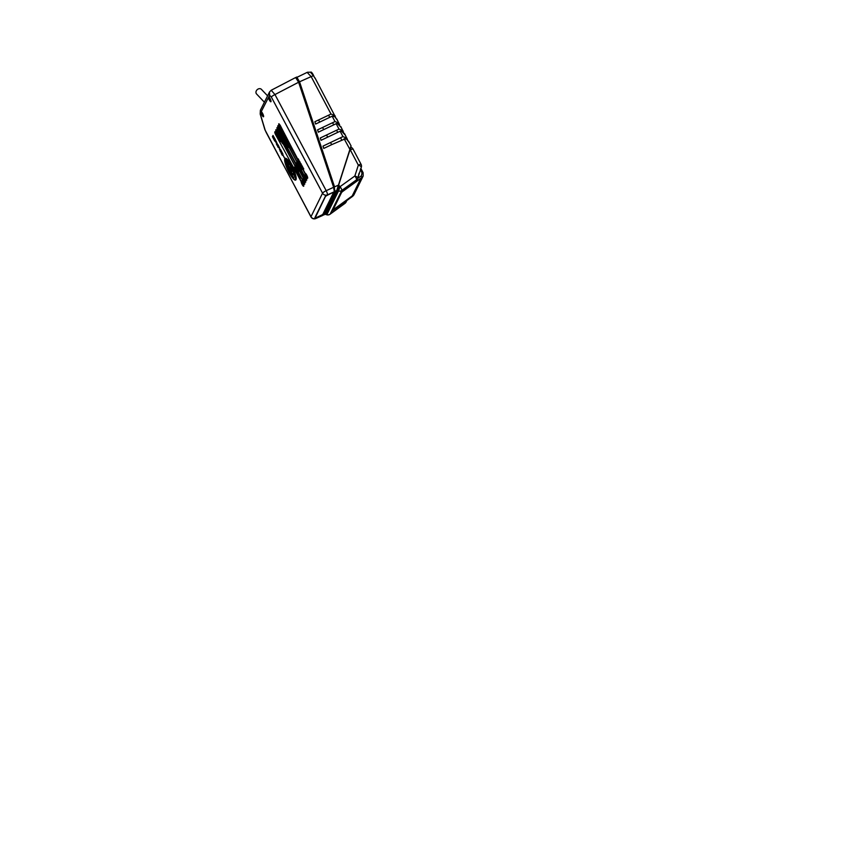 <?xml version="1.0" encoding="UTF-8"?>
<svg xmlns="http://www.w3.org/2000/svg" width="857" height="857" viewBox="0 0 857 857"><rect width="100%" height="100%" fill="white"/><g stroke="black" fill="none" stroke-linecap="round" stroke-linejoin="round"><path stroke-width="1.29" d="M264.427 102.251L256.564 93.97A3.342 2.667 -43.5 0 1 256.297 90.885A3.342 2.667 -43.5 0 1 259.146 88.7A3.342 2.667 -43.5 0 1 261.417 89.364L267.609 95.877M322.875 214.325L333.876 192.225M334.412 191.143L334.144 187.062L299.136 82.004A5.945 1.146 73.9 0 0 296.715 77.816L296.061 78.126M295.686 77.623L298.611 82.24L333.619 187.297L334.326 191.743L327.46 194.871A3.717 3.567 -153.8 0 1 322.553 193.168L271.326 97.045L269.58 95.213L269.516 91.999L271.208 90.253L274.958 94.559L326.196 190.683L334.144 187.062M334.326 191.743L325.403 196.253L315.558 216.296M295.836 77.441L271.208 90.253M317.165 217.25L322.457 215.503M322.875 215.032L334.873 191.1L334.23 187.019L334.873 191.1M315.526 216.36L314.883 217.849M314.873 217.678L317.315 217.528L316.479 218.149M266.398 132.835L310.984 216.714A3.717 3.567 26.2 0 0 315.879 218.417A3.717 0.911 -113.9 0 1 315.751 218.546L316.501 218.203M311.123 216.96A3.717 0.611 -27.9 0 1 310.962 216.885L264.92 129.75A2.978 1.66 -16.8 0 0 265.156 130.146L266.281 132.621M264.92 129.75L260.196 114.088A2.978 1.66 -16.8 0 0 260.432 114.484L265.156 130.146M269.58 95.213L268.83 96.745A2.903 0.653 64.3 0 1 269.987 98.416A2.903 0.653 64.3 0 1 270.983 101.619A2.903 0.653 64.3 0 1 269.784 100.762A2.903 0.653 64.3 0 1 268.37 97.687L261.256 111.624A2.903 0.653 64.3 0 1 262.596 113.445A2.903 0.653 64.3 0 1 263.592 116.648A2.903 0.653 64.3 0 1 261.878 114.902A2.903 0.653 64.3 0 1 260.892 112.321L260.432 114.484M260.432 113.188L260.378 110.264L260.196 114.088M260.892 112.321L261.256 111.624L260.892 112.321M261.503 111.828A2.453 0.557 -115.7 0 0 262.317 114.602A2.453 0.557 -115.7 0 0 263.613 116.209M268.37 97.687L269.344 96.927M271.005 101.18A2.453 0.557 64.3 0 1 269.709 99.573A2.453 0.557 64.3 0 1 268.948 97.719M271.326 97.045A3.717 0.643 -28.1 0 1 274.958 94.559L298.611 82.24M295.033 179.306A11.902 2.678 -115.7 0 0 295.944 179.67M285.681 158.363A11.902 2.678 -115.7 0 0 285.392 159.295M314.005 76.487A4.092 0.921 -115.7 0 0 313.191 74.741A4.092 0.921 -115.7 0 0 310.909 72.084L310.545 72.256M335.676 117.452L314.947 77.816M339.661 124.972L336.79 118.994M343.646 132.492L340.775 126.515M347.642 140.012L344.75 134.003M348.478 141.084L349.153 142.519L346.817 139.295L344.118 138.738L350.052 149.664L336.855 190.415L351.059 145.904L348.735 141.523M325.028 214.239L336.726 190.543L350.995 145.99M331.67 144.662L323.764 148.422L322.993 146.119L330.534 142.519L331.67 144.662L345.596 138.663M330.534 142.519L342.982 136.595L346.989 138.245M327.685 137.141L321.054 140.302L320.282 137.988L326.549 135.01L327.685 137.141L340.133 131.217L342.982 136.595M326.549 135.01L338.997 129.086L343.004 130.725M338.997 129.086L336.18 123.687L318.343 132.171L317.572 129.857L335.001 121.565L339.018 123.204M337.187 119.959L334.808 116.702L332.152 116.188L315.633 124.04L314.862 121.737L331.016 114.045L335.033 115.684M296.736 77.001L299.532 81.779L334.551 186.858L338.74 185.016M323.239 214.775L325.221 214.068L336.855 190.415L335.301 191.272L323.571 215.053L325.049 214.282M331.016 114.045L311.166 76.616A3.717 0.611 -27.9 0 1 313.469 75.78L315.172 78.458M313.469 75.78L310.47 72.202L307.438 72.245L296.372 77.612M329.72 117.345L328.595 115.202M333.716 124.854L332.58 122.722M336.18 123.687L337.508 123.601L341.172 127.479M337.701 132.374L336.565 130.243M344.493 133.574L345.157 134.999L341.493 131.121L340.133 131.217L341.611 131.153M341.686 139.895L340.55 137.752M322.993 146.119L323.764 148.422M320.282 137.988L321.054 140.302M322.564 127.489L323.689 129.621M317.572 129.857L318.343 132.171M318.579 119.969L319.704 122.112M314.862 121.737L315.633 124.04M334.23 187.019L299.211 81.94L311.166 76.616L307.224 72.459M358.269 176.671L360.144 170.843M333.652 192.332L322.735 214.539L316.265 217.635M315.719 216.725L315.226 217.807L316.212 217.657M315.74 216.66L325.649 196.039M326.324 195.717L325.767 196.274M301.878 181.695L302.296 184.319L303.732 185.54M302.853 179.702L303.271 182.327L304.717 183.548M303.839 177.71L304.256 180.334L305.692 181.555M304.813 175.717L305.231 178.342L306.667 179.574M305.788 173.725L306.217 176.349L307.652 177.581M289.323 171.432A8.827 1.982 64.3 0 1 286.292 163.398A8.827 1.982 64.3 0 1 287.727 161.641A8.827 1.982 64.3 0 1 291.519 166.965A8.827 1.982 64.3 0 1 294.658 176.028A8.827 1.982 64.3 0 1 289.323 171.432M288.638 162.562A7.07 1.585 -115.7 0 0 288.091 162.487A7.07 1.585 -115.7 0 0 287.781 163.141M291.808 166.387A11.152 2.507 -115.7 0 0 285.574 159.156A11.152 2.507 -115.7 0 0 289.034 172.021A11.152 2.507 -115.7 0 0 295.269 179.252A11.152 2.507 -115.7 0 0 291.808 166.387M285.574 159.156L286.227 158.834A11.152 2.507 64.3 0 1 286.581 158.781M293.523 175.042A7.07 1.585 -115.7 0 0 294.219 175.214A7.07 1.585 -115.7 0 0 294.508 174.732M298.536 159.563L299.018 160.495M298.964 160.784L298.375 159.895M298.354 158.952L298.986 161.02M299.029 161.523L298.215 160.13M281.878 140.752L280.828 138.78L281.107 140.752L281.407 140.13L281.878 140.752M300.882 164.041L300.903 164.598L300.882 164.041M300.903 163.591L300.014 163.537L300.903 163.591L301.171 165.701L301.161 164.083M301.236 165.669L300.014 163.537M280.185 138.448L279.511 136.906L280.121 138.609M301.31 172.578L301.728 173.928M300.882 172.739L301.289 172.214L301.878 173.617M301.139 173.082L301.578 174.239M300.475 170.725L300.946 171.604L299.982 170.05L299.8 170.768L300.796 171.903M301.011 171.571L300.207 170.554M300.336 170.886L300.421 171.796L300.014 170.939M296.704 171.668L296.726 172.214L296.704 171.668M296.726 171.207L295.836 171.154L296.726 171.207L296.993 173.328L296.983 171.7M297.25 172.353L298.236 174.067L297.25 172.353L297.218 173.746L296.115 171.657L296.726 172.814M296.115 171.657L295.408 168.883L296.329 170.629M277.025 143.419L275.74 140.58L275.311 141.448M302.317 174.432L302.8 175.364M302.842 176.231L302.682 175.685L302.778 176.263M302.746 175.653L302.157 174.764M302.125 173.821L302.757 175.899M302.81 176.392L301.985 174.999M299.671 161.727L300.089 163.076M299.243 161.887L299.65 161.373L300.25 162.766M299.5 162.23L299.939 163.387M278.761 135.267L279.114 137.013L278.761 135.267M278.675 135.695L278.921 136.231M279.693 149.718L279.328 148.861M280.057 150.189L279.768 149.643M280.121 150.157L279.832 149.611M279.393 128.518L280.271 130.275M279.232 128.679L279.789 130.553L279.778 129.343M283.774 137.281L284.32 138.084L283.774 137.281M284.492 138.63L283.346 137.238L283.71 136.488L284.588 138.363M282.853 136.059L282.531 134.27L282.307 135.16L283.056 136.552L283.496 136.081L282.853 136.059M298.343 175.385L298.654 176.017L298.279 175.417M298.322 175.246L298.343 174.26L298.054 175.171L298.782 176.542L299.222 176.06L298.59 176.049M298.997 175.631L298.9 176.596M298.279 174.292L298.257 175.278M298.525 166.901L298.322 168.111M298.097 167.683L298.461 166.933M277.872 144.565L278.482 145.926L277.636 144.383L277.336 144.887L277.175 143.676L278.6 145.797M292.387 149.482L305.231 173.478L280.196 125.454A2.528 0.568 -115.7 0 0 278.782 123.815A2.528 0.568 -115.7 0 0 279.575 126.729M278.782 123.815L280.26 125.422L292.462 149.45M279.564 126.729L305.092 173.628A2.614 0.589 64.3 0 1 305.167 173.51M298.022 167.169L297.861 166.622L298.022 167.169M297.925 166.59L297.336 165.701M297.315 164.758L297.84 165.744M297.99 167.329L297.165 165.937M297.915 166.333L297.475 165.326M303.078 168.229L302.96 167.469M303.464 168.411L303.742 168.947L303.399 168.443M303.003 168.261L302.896 167.501M302.617 166.976L302.778 168.722L303.678 168.979M282.424 134.067L281.482 132.278L281.46 133.692L282.424 134.067M298.697 163.687L299.147 164.544M298.525 164.094L299.072 164.565L298.632 163.719M298.236 163.333L299.136 165.433M279.982 150.746L280.839 151.743M280.164 150.564L280.55 151.453M280.26 151.014L280.443 151.732M280.175 150.886L280.55 151.518M276.897 127.768L278.311 129.407L276.843 127.789L277.625 130.703L303.142 177.603M303.271 177.463L286.313 145.69L303.228 177.485M278.257 129.428L286.313 145.69M283.206 140.409L282.724 138.47L283.71 140.291L283.324 141.051L283.463 139.873M282.853 139.091L283.335 141.041M280.068 133.713L279.543 132.492L280.068 133.713M279.821 134.206L279.532 133.638L279.832 134.195M279.918 134.024L279.275 132.856M279.361 132.706L279.982 133.896L279.403 132.674M279.832 134.495L280.668 134.603L281.032 136.745L279.832 134.495L280.957 135.117L281.032 136.713M282.392 137.891L282.189 138.888L281.15 136.97L281.525 136.22L282.264 138.331M280.742 135.577L280.432 135.01M278.311 129.407L286.367 145.669M282.574 139.648L282.724 138.47M279.757 134.335L279.028 132.792M280.057 133.724L279.457 132.685M282.114 137.602L281.696 136.799M281.525 136.22L282.371 137.902M282.103 138.138L282.189 138.888M278.118 130.928L278.782 132.503L278.118 130.928M299.854 165.883L300.304 166.729M299.693 166.29L300.239 166.761L299.789 165.915M299.393 165.53L300.304 167.618M276.382 143.697L276.532 144.34M277.582 145.808L278.214 146.751M278.032 147.018L277.689 146.365L278.032 147.018M277.764 146.697L277.518 145.84M278.097 146.836L277.775 146.236M277.829 146.665L278.139 147.361M301.846 165.776L302.2 166.986M302.135 167.019L301.578 166.215L302.253 166.772M302.328 167.533L301.289 165.926L301.728 165.133L302.371 167.522M302.435 166.515L302.392 167.501M301.653 165.165L302.371 166.547M296.233 164.19L297.261 164.501L296.329 162.744L296.233 164.19M296.265 162.776L297.197 164.544L296.822 165.305L295.89 163.537L296.265 162.776L296.543 163.569M296.865 165.23L297.261 164.512M301 168.058L301.396 169.054M301.728 169.386L300.871 167.415L301.728 169.386M301.589 169.761L300.432 168.197L300.807 167.447M281.942 152.46L282.831 154.742L281.932 152.482M281.717 151.785L282.917 154.131M282.671 154.774L281.525 152.064M281.953 152.267L282.906 154.056L282.017 152.589M299.361 168.625L299.832 169.504L298.868 167.951L298.686 168.668L299.682 169.815M298.932 167.918L298.75 168.647L299.147 168.122M299.157 168.422L299.029 169.011M299.222 168.786L299.832 169.504M298.868 167.951L298.686 168.668M297.775 173.607L297.454 174.175L297.754 173.564L298.172 174.1M297.218 173.746L298.236 175.653M274.936 131.742L276.286 133.413A2.528 0.568 -115.7 0 0 274.872 131.774A2.528 0.568 -115.7 0 0 275.654 134.699L301.171 181.598M294.99 169.354L301.257 181.48M276.286 133.413L280.218 141.919M301.321 181.448L299.714 178.438M300.014 178.813L298.515 176.178M295.408 168.883L295.376 170.286L294.69 168.99M276.35 133.381L280.282 141.887M299.05 177.195L299.907 178.063M299.65 176.863L300.261 178.267L299.404 176.553L299.779 178.267L299.125 177.067M299.629 177.099L300.261 178.267M277.411 133.81L278.439 134.292L277.4 132.332L277.411 133.81M278.45 134.303L278.075 135.063L277.015 133.071L277.389 132.31L278.45 134.303M279.478 148.047L278.996 147.115L279.414 148.079M278.996 147.115L279.639 148.154M278.75 146.365L279.725 148.068M279.521 148.475L278.879 147.361M278.6 146.376L278.857 147.5M294.026 167.736L294.883 168.604M294.615 167.404L295.226 168.808L294.369 167.094L294.744 168.808L294.09 167.608M294.604 167.64L295.226 168.808M295.569 166.526L295.547 165.658L296.265 166.494L295.344 165.165L295.461 166.569M295.858 165.99L296.201 166.622M295.526 166.537L295.901 167.244M280.732 131.25L281.021 132.878L280.732 131.25M295.933 170.147L295.376 170.286M281.985 154.624L282.36 155.299L282.049 154.592M281.899 154.303L282.371 154.721L281.814 153.757L281.846 154.485M281.974 154.164L282.328 154.817L281.974 154.164M282.392 154.785L282.039 154.131L282.392 154.785M282.371 154.721L282.103 154.067M296.543 167.394L296.993 168.24M296.372 167.79L296.929 168.272L296.479 167.426M296.083 167.029L296.993 169.129M297.818 161.823L298.279 162.701L297.315 161.148L297.133 161.866L298.129 163.001M297.379 161.116L297.133 161.866M298.343 162.669L297.54 161.652M297.668 161.984L297.818 162.862M298.44 170.586L297.486 168.947L297.122 169.697L298.343 171.989L298.707 171.239M297.486 168.947L297.872 170.639M298.772 171.207L298.343 171.989M298.375 170.607L297.808 170.672M280.464 149.986L281.192 151.196L280.464 149.718M280.807 151.218L279.918 149.536L281.128 151.228M280.485 149.504L281.503 151.26L280.271 149.879M281.439 151.293L280.55 149.825M281.192 151.196L281.385 151.732M276.832 144.854L277.497 145.551L276.832 145.026M277.529 145.572L277.015 144.469M280.957 152.15L281.503 153.842M281.31 152.685L280.989 152.139M281.696 153.457L281.246 152.717M281.117 152.61L281.289 153.167L281.15 152.589M281.76 153.424L281.257 152.482M332.634 209.129L333.105 209.729L334.091 209.269L352.238 195.889L360.701 178.674L359.651 179.059M342.864 191.229L341.568 192.525L333.105 209.729M342.918 191.304L359.715 179.145M273.994 138.009L275.236 139.702L274.411 139.263L274.668 140.848L274.09 139.766L274.722 141.019L275.322 139.787L273.019 135.46L272.419 136.691L273.094 137.881L272.515 136.809L273.34 137.238L273.072 135.642L273.994 138.009M275.322 139.787L274.722 141.019M273.019 135.46L275.386 139.755M273.158 137.859L272.633 136.863M273.019 137.816L274.133 139.916M273.34 137.238L273.179 135.834M275.183 139.616L274.411 139.263M274.09 139.766L274.626 140.623M291.734 171.239L291.294 168.7L291.659 172.632L289.045 166.547M289.805 167.04L288.52 166.183L288.68 167.019L288.52 166.183L291.059 168.036L291.819 171.668M289.687 170.532A6.363 1.435 64.3 0 1 287.652 163.558A6.363 1.435 64.3 0 1 291.369 167.511A6.363 1.435 64.3 0 1 293.523 174.667A6.363 1.435 64.3 0 1 289.795 170.736A6.363 1.435 64.3 0 1 289.687 170.532M287.673 163.516A6.642 1.5 64.3 0 1 287.952 163.012L289.795 170.747A6.363 1.435 -115.7 0 0 289.805 170.757A6.363 1.435 -115.7 0 0 293.533 174.657A6.363 1.435 -115.7 0 0 291.369 167.511A6.363 1.435 -115.7 0 0 287.641 163.591A6.363 1.435 -115.7 0 0 289.795 170.736L293.715 174.989A6.642 1.5 64.3 0 1 293.158 174.892L293.158 174.892M287.545 163.623L287.952 163.012A6.642 1.5 64.3 0 1 291.659 167.319A6.642 1.5 64.3 0 1 293.715 174.989A6.642 1.5 -115.7 0 0 291.659 167.319L291.369 167.511M288.52 166.183L289.366 166.761M290.694 167.576L291.294 168.7M350.674 147.361L337.604 188.401M360.401 169.054L362.018 173.05L363.122 172.728L363.175 176.006L353.534 195.375L352.645 196.285L353.384 195.417L352.591 195.171M360.379 170.104L357.755 178.256M357.851 177.988L359.029 173.243M325.96 213.811L337.551 190.704L339.308 185.701L326.121 213.704L325.51 213.5M346.496 200.795L352.73 196.242M352.645 196.285L331.466 211.475L340.518 193.061L362.093 177.303L355.441 182.08L356.555 179.809L341.75 190.479A3.717 0.986 -125.8 0 0 340.047 186.665L354.852 175.985A3.717 1.039 17.8 0 1 357.84 178.031A3.717 1.039 17.8 0 1 357.819 178.074A3.717 3.567 -153.8 0 1 356.555 179.809A3.717 0.986 -125.8 0 0 354.852 175.985L358.333 165.144A3.717 1.039 17.8 0 1 361.322 167.19A3.717 1.039 17.8 0 1 361.3 167.233L360.197 170.672M329.924 214.271A3.717 0.878 -126 0 0 330.052 214.229A3.717 0.878 -126 0 0 330.127 214.132L344.996 203.313L346.196 200.999M325.435 213.639L326.121 213.704M347.053 200.067L346.207 200.988M355.644 181.898L357.101 179.981L355.644 181.898M358.74 174.367L358.547 175.428M304.214 175.514A2.614 0.589 -115.7 0 0 304.181 175.589L304.128 175.61A2.614 0.589 64.3 0 1 304.203 175.503L289.42 147.565A2.528 0.568 64.3 0 0 288.541 144.801L279.286 127.414A2.528 0.568 64.3 0 0 277.882 125.765L277.818 125.797A2.528 0.568 -115.7 0 0 278.6 128.711L287.845 146.108A2.528 0.568 -115.7 0 0 289.259 147.747A2.528 0.568 -115.7 0 0 289.291 147.725L304.181 175.589M289.42 147.565L289.355 147.586A2.528 0.568 -115.7 0 0 288.477 144.833L279.232 127.436A2.528 0.568 -115.7 0 0 277.818 125.797M304.256 175.471L289.355 147.586M276.104 141.469L276.607 142.723M282.478 154.089L287.631 163.741M276.479 142.905L284.32 157.72L275.943 141.801M276.79 143.622L275.804 142.091M275.343 141.384L275.74 142.112M276.704 142.391L275.74 140.58M276.854 143.601L276.457 142.98M302.242 179.477L302.242 179.477A2.614 0.589 64.3 0 0 302.221 179.574L283.206 143.944A2.528 0.568 -115.7 0 0 283.206 143.944A2.528 0.568 64.3 0 1 283.174 143.965A2.528 0.568 64.3 0 1 281.76 142.326L276.64 132.696A2.528 0.568 64.3 0 1 275.858 129.782A2.528 0.568 64.3 0 1 277.272 131.421L282.392 141.041A2.528 0.568 64.3 0 1 283.271 143.805L302.242 179.477A2.614 0.589 -115.7 0 0 302.167 179.595M302.296 179.456L283.324 143.772A2.528 0.568 -115.7 0 0 282.446 141.019L277.325 131.389A2.528 0.568 -115.7 0 0 275.922 129.75A2.528 0.568 -115.7 0 0 275.89 129.771M316.522 218.128L322.693 215.396M315.558 218.546A3.717 0.911 -113.9 0 0 315.751 218.546A3.717 3.717 0 0 1 310.962 216.885A3.717 0.611 -27.9 0 1 310.984 216.714L313.255 212.097M327.256 195.278L327.46 194.871A3.717 0.728 -114.5 0 0 326.196 190.683A3.717 0.643 -28.1 0 0 322.553 193.168L313.287 212.033M286.002 158.406A11.912 2.678 -115.7 0 0 285.392 158.395L291.916 166.162A12.062 2.71 64.3 0 1 296.008 179.702A12.062 2.71 64.3 0 1 288.927 172.246A12.062 2.71 64.3 0 1 284.835 158.706A12.062 2.71 64.3 0 1 291.916 166.151L296.008 179.552M305.167 173.35A2.753 0.621 64.3 0 1 306.72 175.117A2.753 0.621 64.3 0 1 307.652 178.213A2.753 0.621 64.3 0 1 306.035 176.51A2.753 0.621 64.3 0 1 305.06 173.575M304.181 175.342A2.753 0.621 64.3 0 1 305.745 177.11A2.753 0.621 64.3 0 1 306.677 180.206A2.753 0.621 64.3 0 1 305.06 178.502A2.753 0.621 64.3 0 1 304.085 175.546M303.207 177.335A2.753 0.621 64.3 0 1 304.76 179.102A2.753 0.621 64.3 0 1 305.692 182.198A2.753 0.621 64.3 0 1 304.074 180.495A2.753 0.621 64.3 0 1 303.11 177.538M302.221 179.327A2.753 0.621 64.3 0 1 303.785 181.095A2.753 0.621 64.3 0 1 304.717 184.18A2.753 0.621 64.3 0 1 303.099 182.487A2.753 0.621 64.3 0 1 302.135 179.531M301.246 181.309A2.753 0.621 64.3 0 1 302.8 183.087A2.753 0.621 64.3 0 1 303.732 186.173A2.753 0.621 64.3 0 1 302.125 184.48A2.753 0.621 64.3 0 1 301.15 181.545M285.392 158.395L285.392 158.395A11.912 2.678 -115.7 0 0 289.066 172.15A11.912 2.678 -115.7 0 0 295.74 179.863L295.74 179.863A11.912 2.678 -115.7 0 0 296.115 179.381M305.446 173.393A2.603 0.589 -115.7 0 0 305.381 173.403A2.603 0.589 -115.7 0 0 306.185 176.413A2.603 0.589 -115.7 0 0 307.642 178.095A2.603 0.589 -115.7 0 0 307.695 178.052M304.289 175.653A2.603 0.589 -115.7 0 0 305.21 178.406A2.603 0.589 -115.7 0 0 306.656 180.088A2.603 0.589 -115.7 0 0 306.71 180.045M303.485 177.378A2.603 0.589 -115.7 0 0 303.421 177.388A2.603 0.589 -115.7 0 0 304.224 180.388A2.603 0.589 -115.7 0 0 305.681 182.08A2.603 0.589 -115.7 0 0 305.735 182.038M301.525 181.363A2.603 0.589 -115.7 0 0 301.46 181.373A2.603 0.589 -115.7 0 0 302.275 184.373A2.603 0.589 -115.7 0 0 303.721 186.065A2.603 0.589 -115.7 0 0 303.774 186.023M302.328 179.638A2.603 0.589 -115.7 0 0 303.249 182.38A2.603 0.589 -115.7 0 0 304.706 184.073A2.603 0.589 -115.7 0 0 304.749 184.03M336.833 190.458L325.039 214.282M351.016 146.215L350.052 149.664M335.001 121.565L332.152 116.188L333.641 116.113M299.211 81.94L296.404 77.537M360.883 168.55L363.057 172.696M361.043 164.48A3.717 0.568 152.2 0 0 361.065 164.319A3.717 0.568 152.2 0 0 358.333 165.144L350.32 149.921A3.717 0.568 -27.8 0 1 353.052 149.097L361.065 164.319A3.717 3.717 0 0 1 361.322 167.19L360.176 170.747M350.952 147.458L350.052 149.825M339.104 186.365L340.047 186.665L338.494 191.004L337.551 190.704M338.611 185.455L339.308 185.701M325.917 214.368L326.86 214.646L338.494 191.004A3.717 3.567 26.2 0 0 341.75 190.479L330.127 214.132A3.717 3.567 -153.8 0 1 326.86 214.646L326.806 214.786A3.717 3.717 0 0 0 330.052 214.229L344.921 203.409A3.717 0.878 54 0 1 344.814 203.452M361.922 177.42L361.418 175.749L357.883 178.299M352.741 196.028L346.378 200.881M353.534 195.375L362.404 177.078M340.518 193.061L341.332 192.332M340.561 193.007L331.466 211.475M352.12 195.996L331.809 210.811M346.078 202.048A3.717 3.567 -153.8 0 1 344.996 203.313A3.717 0.878 54 0 1 344.921 203.409A3.717 3.717 0 0 0 346.078 202.048L346.806 200.57M337.101 189.815L337.754 190.05M362.018 173.05L361.418 175.749M322.982 214.325L322.328 214.646M316.554 218.181L322.586 215.503M269.516 91.999L260.378 110.253M305.381 173.403L307.642 178.095M304.396 175.396L306.656 180.088M303.421 177.388L305.681 182.08M301.46 181.373L303.721 186.065M302.446 179.381L304.706 184.073M322.757 214.668L323.571 215.053M293.608 175.032L294.487 174.635M287.952 163.012L288.702 162.637M360.893 168.497L363.122 172.728L363.175 176.006L353.887 194.914M358.247 176.756L357.84 178.031A3.717 3.717 0 0 1 357.637 178.535L356.673 180.495M353.052 149.097A3.717 3.717 0 0 0 351.059 147.34L350.802 147.243M341.322 192.332L361.922 177.431M325.831 214.496L326.806 214.786"/></g></svg>
